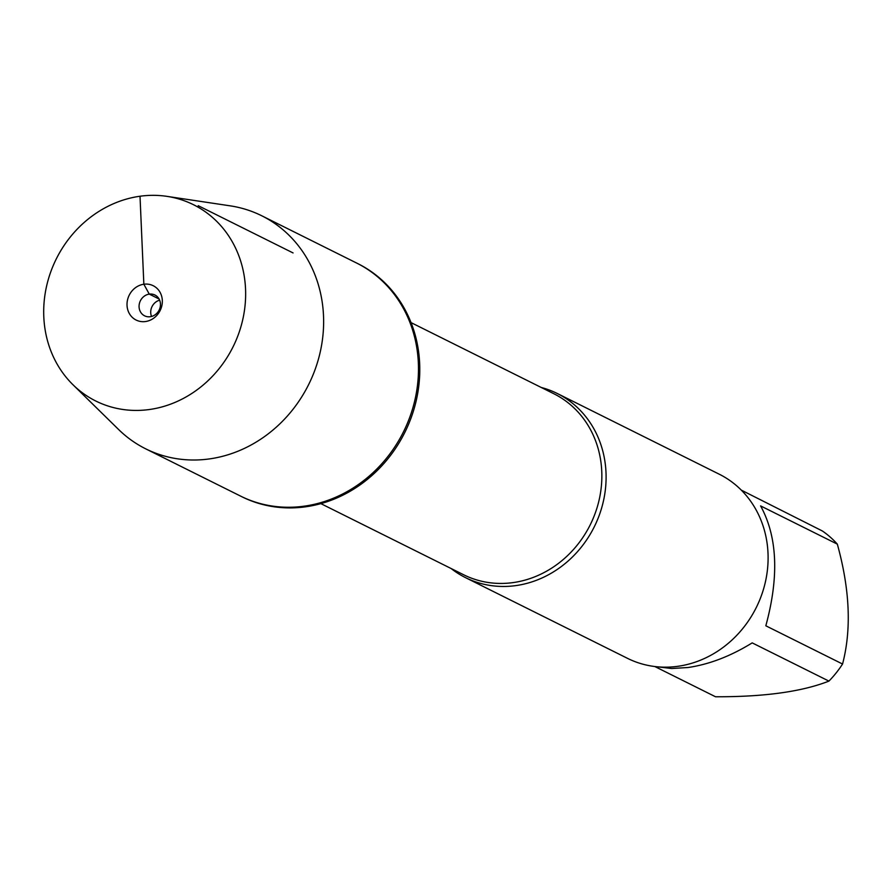 <?xml version="1.0" encoding="UTF-8"?>
<svg xmlns="http://www.w3.org/2000/svg" width="893" height="893" viewBox="0 0 893 893"><rect width="100%" height="100%" fill="white"/><g stroke="black" fill="none" stroke-linecap="round" stroke-linejoin="round"><path stroke-width="1.34" d="M72.992 384.76L118.635 429.533A130.177 117.195 -63.5 0 0 145.704 448.833L241.847 496.731A130.177 117.195 -63.5 0 0 404.797 432.469A130.177 117.195 -63.5 0 0 357.937 263.692L356.631 263.044A130.177 117.195 116.5 0 1 403.491 431.821A130.177 117.195 116.5 0 1 240.541 496.084A130.177 117.195 -63.5 0 0 304.122 506.186A130.177 117.195 -63.5 0 0 415.334 398.122A130.177 117.195 -63.5 0 0 356.631 263.044L261.794 215.793A130.177 117.195 -63.5 0 0 230.081 205.825L166.857 196.348A109.638 98.71 -63.5 0 0 56.315 258.87A109.638 98.71 -63.5 0 0 72.992 384.76A109.638 98.71 -63.5 0 0 149.321 409.53A109.638 98.71 -63.5 0 0 245.262 303.296A109.638 98.71 -63.5 0 0 166.857 196.348M541.258 387.473A102.862 92.615 116.5 0 1 557.232 393.478A102.862 92.615 116.5 0 1 603.612 500.225A102.862 92.615 116.5 0 1 515.73 585.618A102.862 92.615 116.5 0 1 465.487 577.626A102.862 92.615 116.5 0 1 451.077 568.495M465.487 577.626L627.5 658.342A102.862 92.615 -63.5 0 0 756.259 607.564A102.862 92.615 -63.5 0 0 719.233 474.194L557.232 393.478M741.29 490.112L822.375 530.989A98.755 88.909 116.5 0 1 837.321 544.127C849.879 589.469 851.621 629.431 842.557 664.024A98.755 88.909 116.5 0 1 828.927 681.102C801.925 691.718 764.129 696.931 715.527 696.763L654.826 666.524M837.321 544.127L760.59 505.896C777.457 536.715 779.198 576.677 765.826 625.792L842.557 664.024M828.927 681.102L752.196 642.882C730.619 656.199 709.221 664.403 688.001 667.517L671.67 668.511L657.114 666.781M145.704 448.833A130.177 117.195 -63.5 0 0 209.275 458.935A130.177 117.195 -63.5 0 0 320.487 350.871A130.177 117.195 -63.5 0 0 261.794 215.793M151.531 316.468A11.62 10.459 116.5 0 1 159.646 300.182M149.276 294.121A11.62 10.459 116.5 0 1 154.947 295.025A11.62 10.459 116.5 0 1 159.133 310.083A11.62 10.459 116.5 0 1 144.588 315.821A11.62 10.459 116.5 0 1 139.341 303.765A11.62 10.459 116.5 0 1 149.276 294.121M145.481 321.536A19.177 17.268 -63.5 0 0 162.314 300.45A19.177 17.268 -63.5 0 0 143.851 284.231A19.177 17.268 -63.5 0 0 127.029 305.317A19.177 17.268 -63.5 0 0 145.481 321.536M159.088 299.01L149.276 294.121L143.851 284.231L140.011 196.237M198.224 205.691L293.06 252.931M320.866 503.63L463.634 574.757A101.121 91.041 -63.5 0 0 590.217 524.838A101.121 91.041 -63.5 0 0 553.816 393.735L411.048 322.607"/></g></svg>
